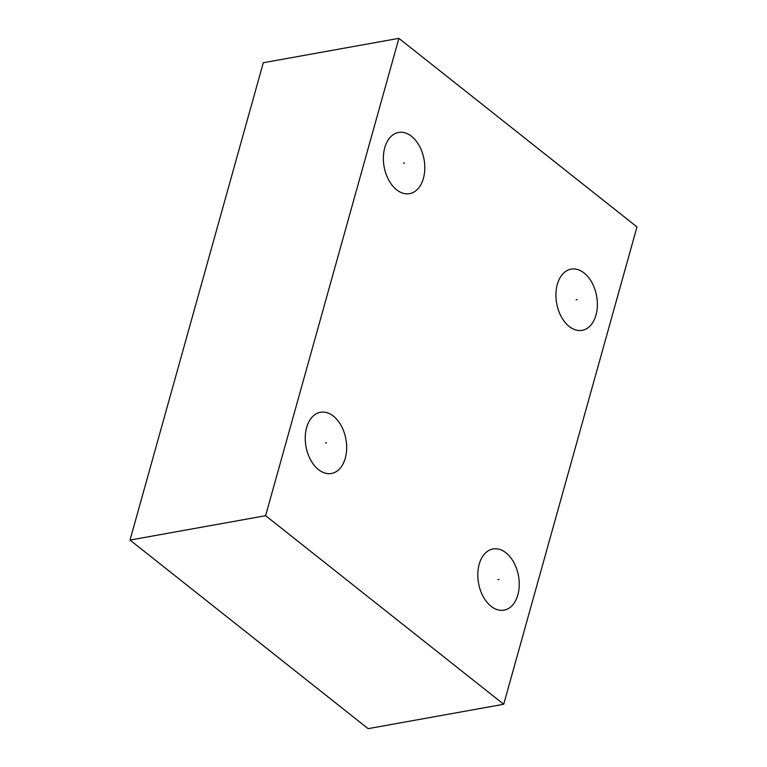 <?xml version="1.0" encoding="UTF-8"?>
<svg xmlns="http://www.w3.org/2000/svg" width="767" height="767" viewBox="0 0 767 767"><rect width="100%" height="100%" fill="white"/><g stroke="black" fill="none" stroke-linecap="round" stroke-linejoin="round"><path stroke-width="1.15" d="M130.016 540.073L263.292 62.731L398.888 38.35L265.612 515.692L130.016 540.073L368.112 728.65L503.708 704.269L265.612 515.692M398.888 38.35L636.984 226.927L503.708 704.269M318.487 469.605A31.083 20.297 -100.2 0 1 305.256 436.711A31.083 20.297 -100.2 0 1 320.453 412.282A31.083 20.297 -100.2 0 1 333.415 416.145A31.083 20.297 -100.2 0 1 346.646 449.05A31.083 20.297 -100.2 0 1 331.449 473.479A31.083 20.297 -100.2 0 1 318.487 469.605M491.062 606.294A31.083 20.297 -100.2 0 1 477.822 573.39A31.083 20.297 -100.2 0 1 493.018 548.961A31.083 20.297 -100.2 0 1 505.99 552.825A31.083 20.297 -100.2 0 1 519.221 585.729A31.083 20.297 -100.2 0 1 504.024 610.158A31.083 20.297 -100.2 0 1 491.062 606.294M396.616 189.794A31.083 20.297 -100.2 0 1 383.385 156.89A31.083 20.297 -100.2 0 1 398.581 132.461A31.083 20.297 -100.2 0 1 411.543 136.325A31.083 20.297 -100.2 0 1 424.774 169.229A31.083 20.297 -100.2 0 1 409.578 193.658A31.083 20.297 -100.2 0 1 396.616 189.794M569.191 326.474A31.083 20.297 -100.2 0 1 555.95 293.569A31.083 20.297 -100.2 0 1 571.147 269.14A31.083 20.297 -100.2 0 1 584.118 273.004A31.083 20.297 -100.2 0 1 597.349 305.908A31.083 20.297 -100.2 0 1 582.153 330.337A31.083 20.297 -100.2 0 1 569.191 326.474M325.429 442.971L326.474 442.78L325.429 442.971M497.994 579.651L499.049 579.468L497.994 579.651M403.557 163.15L404.602 162.968L403.557 163.15M576.122 299.83L577.177 299.648L576.122 299.83"/></g></svg>

